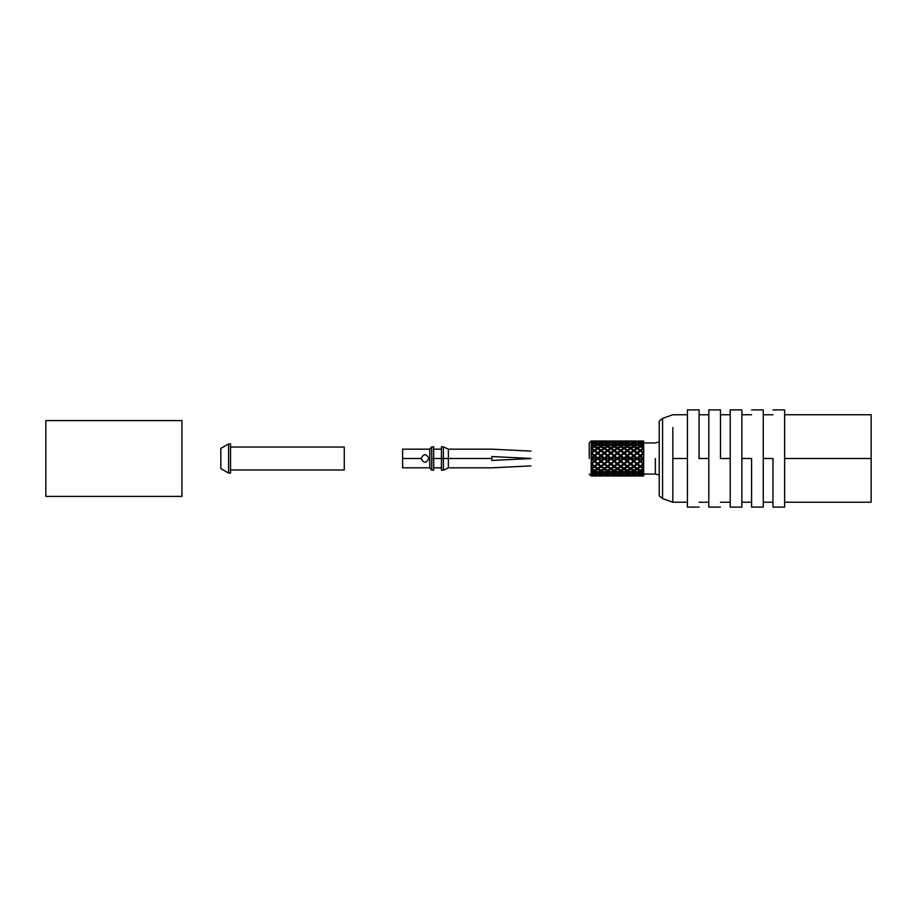 <?xml version="1.0" encoding="UTF-8"?>
<svg xmlns="http://www.w3.org/2000/svg" width="917" height="917" viewBox="0 0 917 917"><rect width="100%" height="100%" fill="white"/><g stroke="black" fill="none" stroke-linecap="round" stroke-linejoin="round"><path stroke-width="1.38" d="M637.774 463.91L640.41 461.778L637.613 463.784L640.41 465.951L634.312 461.343L639.745 466.444L640.41 465.733L637.109 468.335L639.745 466.444L637.109 464.426L634.346 466.26L637.109 468.335L634.495 466.444L643.035 458.5L637.774 458.5L640.41 460.689L637.774 458.5L631.228 458.5L633.842 460.689L636.444 458.5L627.262 451.049L624.007 453.583L620.717 451.049L617.416 453.583L616.877 453.181L617.416 453.583L615.559 454.958L617.416 453.583L617.416 452.574L614.826 450.556L614.172 451.267L614.172 450.064L616.763 448.218L617.416 449.135L615.559 447.416L616.763 448.218L613.909 451.004L614.826 450.556L617.416 452.574L620.052 450.556L617.416 448.665L614.826 450.556L617.416 448.665L620.052 450.556L617.416 452.574L617.416 453.628L617.966 453.181L617.416 453.583L620.717 456.013L617.416 453.628L615.559 455.153L617.416 453.628L620.052 455.76L617.416 457.95L614.172 456.013L615.559 454.958L614.172 456.311L616.763 458.5L611.547 458.5L614.172 460.689L617.416 458.5L614.172 455.222L610.871 458.5L616.763 458.5L614.172 456.311L611.547 458.5L614.172 456.013L610.871 453.583L611.547 453.09L614.172 455.222L615.559 454.064L614.172 455.222L611.547 453.09L614.172 451.049L616.912 453.216M623.503 463.784L620.717 465.951L618.081 463.91L620.717 465.951L629.899 458.5L624.66 458.5L627.262 460.689L624.66 458.5L618.081 458.5L620.717 460.689L623.354 458.5L617.416 453.583L620.717 451.049L623.354 453.09L620.717 455.222L618.081 453.09L620.717 455.222L623.354 453.09L624.007 453.583L623.468 453.181L624.007 453.583L614.172 460.689L617.416 458.5L614.172 460.987L616.763 463.91L617.416 463.417L611.547 458.5L614.172 460.987L610.871 463.417L614.172 465.951L616.763 463.91L614.172 461.778L611.547 463.91L614.172 460.987L610.871 458.5L613.828 455.887L617.416 458.5L620.717 455.222L620.717 456.311L617.416 459.05L624.007 453.583L624.007 452.574L621.382 450.556L620.373 450.912L620.717 450.064L618.081 448.218L617.416 449.135L617.416 447.771L614.826 446.132L614.424 446.831L617.416 444.676L614.826 446.132L617.416 447.771L620.052 446.132L617.416 444.676L620.052 446.132L617.416 447.771L617.416 449.135L618.081 448.218L620.717 450.064L623.354 448.218L620.717 446.522L618.081 448.218L620.717 446.522L623.354 448.218L620.717 450.064L620.717 451.267L624.007 448.665L621.382 450.556L624.007 452.574L626.598 450.556L624.007 448.665L626.598 450.556L624.007 452.574L624.007 453.628L627.262 451.049L629.899 453.09L627.262 455.222L624.66 453.09L624.007 453.583L624.936 454.259L624.007 453.583L624.936 452.872L627.262 455.222L629.899 453.09L630.564 453.583L630.013 453.181L630.564 453.583L627.262 456.013L624.007 453.628L620.717 456.013L624.007 458.5L620.717 456.013L624.007 453.628L626.598 455.76L624.936 457.159L627.262 456.013L624.936 454.259L627.262 456.013L624.936 457.789L627.262 455.222L627.262 456.311L630.564 453.583L630.564 452.574L627.927 450.556L627.262 451.267L626.598 450.556L627.262 451.267L627.262 450.064L624.66 448.218L624.007 449.135L623.354 448.218L624.007 449.135L624.007 447.771L621.382 446.132L620.981 446.831L621.382 446.132L624.007 447.771L626.598 446.132L624.007 444.676L621.382 446.132L624.007 444.676L626.598 446.132L624.007 447.771L624.007 449.135L627.262 446.522L624.66 448.218L627.262 450.064L629.899 448.218L627.262 446.522L629.899 448.218L627.262 450.064L627.262 451.267L630.564 448.665L627.927 450.556L630.564 452.574L633.188 450.556L630.564 448.665L633.188 450.556L627.262 456.013L630.564 458.5L627.262 456.311L624.936 458.271L627.262 456.311L629.899 458.5L627.262 460.987L626.598 461.24L624.007 458.5L620.052 461.24L617.416 459.05L615.559 460.621L617.416 459.05L620.052 461.24L617.416 463.372L613.828 461.113L617.416 463.417L614.172 465.951L610.871 463.417L611.421 463.819L610.871 463.417L615.559 460.621L614.826 461.24L617.416 463.372L620.717 460.987L617.416 458.5L620.717 460.987L616.877 463.819L617.416 463.372L617.416 464.426L617.416 463.417L620.717 460.987L618.081 458.5L620.717 456.311L623.354 458.5L620.717 460.689L620.717 461.778L624.007 458.5L621.382 455.76L624.007 457.95L624.936 457.159L624.007 459.05L620.717 460.987L624.007 463.417L623.354 463.91L620.717 461.778L618.081 463.91L617.416 463.417L617.932 463.784M598.239 453.216L601.025 451.049L598.4 453.09L601.025 455.222L603.661 453.09L601.025 451.049L606.183 454.958L604.326 453.583L604.326 452.574L606.183 451.118L604.326 452.574L601.701 450.556L601.025 451.267L604.326 448.665L606.183 450.006L604.326 448.665L601.701 450.556L604.326 452.574L604.326 453.583L604.876 453.181L601.025 456.013L597.735 453.583L597.735 452.574L600.36 450.556L597.735 452.574L595.144 450.556L594.48 451.267L597.735 448.665L600.36 450.556L597.735 448.665L595.144 450.556L597.735 452.574L597.735 453.583L598.285 453.181L591.855 458.5L597.116 458.5L591.855 458.5L594.48 460.689L597.082 458.5L598.4 458.5L601.025 460.689L603.661 458.5L598.4 458.5L604.991 458.5L607.581 460.689L610.206 458.5L604.991 458.5L610.871 458.5L613.828 461.113L610.871 459.05L608.235 461.24L610.871 463.372L613.507 461.24L610.871 463.372L610.871 464.426L613.507 466.444L614.172 465.733L614.172 466.936L616.763 468.782L617.416 467.865L616.763 468.782L614.172 466.936L611.547 468.782L614.172 470.478L616.763 468.782L614.172 470.478L611.547 468.782L614.172 466.936L614.172 465.733L613.507 466.444L610.871 464.426L608.235 466.444L610.871 468.335L613.507 466.444L610.871 468.335L608.235 466.444L610.871 464.426L610.871 463.372L608.235 461.24L610.871 459.05L610.871 457.95L607.581 460.987L610.871 463.417L610.321 463.819L610.871 463.417L607.581 460.987L610.871 458.5L607.581 456.013L610.871 457.95L613.828 455.887L610.871 457.95L608.235 455.76L610.871 453.628L613.507 455.76L610.871 453.628L607.581 456.013L610.871 458.5L607.581 460.689L607.581 461.778L610.206 463.91L610.871 463.417L610.206 463.91L607.581 461.778L604.991 463.91L607.581 465.951L610.206 463.91L607.581 465.951L604.991 463.91L607.581 461.778L607.581 460.689L604.991 458.5L606.183 457.48L604.326 458.5L607.581 460.987L604.326 463.417L604.991 463.91L604.326 463.417L604.876 463.819L604.326 463.417L607.581 460.987L604.326 458.5L606.183 457.067L604.326 459.05L607.581 460.987L604.326 463.372L604.326 464.426L606.916 466.444L607.581 465.733L608.235 466.444L607.581 465.733L607.581 466.936L610.206 468.782L610.871 467.865L611.547 468.782L610.871 467.865L610.871 469.229L613.507 470.868L614.172 469.756L614.172 471.258L616.763 472.656L614.172 473.825L616.912 472.335L614.172 471.258L611.547 472.656L614.172 473.825L611.226 472.014L611.547 472.656L614.172 471.258L614.172 469.756L613.507 470.868L610.871 469.229L608.235 470.868L610.871 472.324L613.507 470.868L610.871 472.324L608.235 470.868L610.871 469.229L610.871 467.865L610.206 468.782L607.581 466.936L604.991 468.782L607.581 470.478L610.206 468.782L607.581 470.478L604.991 468.782L607.581 466.936L607.581 465.733L606.916 466.444L604.326 464.426L601.701 466.444L604.326 468.335L606.916 466.444L604.326 468.335L601.701 466.444L606.916 461.24L604.326 459.05L601.701 461.24L604.326 463.372L601.701 461.24L604.326 459.05L604.326 457.95L610.871 453.583L614.172 456.013L615.559 455.153L614.826 455.76L617.416 458.5L624.007 458.5L624.936 457.789L624.007 458.5L624.936 459.211L624.007 458.5L624.936 458.271L630.564 458.5L627.262 456.013L630.564 453.628L633.188 455.76L630.564 457.95L627.927 455.76L630.564 457.95L633.842 456.013L630.564 453.583L631.114 453.181L630.564 453.583L633.842 456.013L627.262 460.987L624.936 459.211L627.262 460.987L624.007 463.417L620.717 460.987L624.007 459.05L626.598 461.24L624.936 462.615L627.262 460.987L627.262 461.778L630.564 457.95L630.564 459.05L633.842 456.013L631.228 453.09L630.564 453.583L633.842 451.049L631.228 453.09L633.842 455.222L636.444 453.09L633.842 451.049L636.444 453.09L633.842 455.222L633.842 456.311L630.564 458.5L633.842 460.987L630.564 459.05L627.262 460.987L630.564 463.417L629.899 463.91L627.262 461.778L624.936 463.693L627.262 461.778L629.899 463.91L627.262 465.951L621.382 461.24L624.007 463.372L624.936 462.615L624.007 463.372L624.007 464.426L624.007 463.417L624.511 463.784M730.196 458.5L730.196 409.899L730.196 507.101L730.196 458.5L730.196 507.101L730.196 458.5L720.475 458.5L730.196 458.5M741.864 458.5L741.864 507.101L741.864 409.899L741.864 458.5L741.864 409.899L741.864 458.5L751.585 458.5L741.864 458.5M720.475 458.5L720.475 409.899L720.475 458.5M708.807 458.5L708.807 409.899L708.807 507.101L708.807 458.5L708.807 507.101L708.807 458.5L699.086 458.5L708.807 458.5M699.086 458.5L699.086 409.899L699.086 458.5M687.429 458.5L687.429 409.899L687.429 507.101L687.429 458.5L687.429 507.101L687.429 458.5L672.849 458.5L672.849 502.241L672.849 458.5L687.429 458.5M672.849 427.574L672.849 458.5L672.849 427.574M672.849 502.241L662.578 498.596L672.849 502.241L687.429 502.241M662.578 418.404L662.578 498.596L662.578 418.404L659.231 421.121L662.578 418.404L672.849 414.759L687.429 414.759M659.231 421.121L659.231 495.879L659.231 421.121M751.585 458.5L751.585 507.101L751.585 458.5M763.253 458.5L763.253 507.101L763.253 409.899L763.253 458.5L763.253 409.899L763.253 458.5L772.974 458.5L763.253 458.5M772.974 458.5L772.974 507.101L772.974 458.5M784.631 458.5L784.631 507.101L784.631 409.899L784.631 458.5L784.631 409.899L784.631 458.5L871.15 458.5L871.15 414.759L871.15 502.241L871.15 458.5L784.631 458.5M871.15 458.5L871.15 414.759L871.15 458.5M614.172 474.33L616.763 475.144L614.172 474.33L611.547 475.144L616.763 475.144L614.172 475.682L616.763 476.003L611.547 476.003L614.172 475.866L611.547 475.144L614.172 474.33L614.172 472.691L614.172 474.33M616.763 440.997L611.547 440.997L615.559 441.031L614.172 441.318L616.763 441.856L611.547 441.856L614.172 442.67L616.763 441.856L614.172 442.67L614.172 444.309L614.172 442.67L611.547 441.856L614.172 441.134L611.547 440.997M614.172 443.175L617.164 445.146L614.172 443.175L611.547 444.344L614.172 445.742L616.763 444.344L614.172 445.742L614.172 447.244L614.172 445.742L611.547 444.344L614.172 443.175M614.172 446.522L615.559 447.416L614.172 446.522L611.547 448.218L614.172 450.064L611.547 448.218L614.172 446.522M616.763 453.09L615.559 454.064L616.763 453.09L614.172 451.049L611.547 453.09M611.135 445.146L611.547 444.344L611.135 445.146M610.871 449.135L611.547 448.218L610.871 449.135L610.871 447.771L613.507 446.132L613.909 446.831L610.871 444.676L613.507 446.132L610.871 447.771L610.871 449.135M611.387 453.216L610.871 453.628L610.871 452.574L613.507 450.556L613.909 451.004L610.871 448.665L613.507 450.556L607.581 456.013L610.206 458.5L607.581 456.311L606.183 457.48L607.581 456.311L607.581 455.222L610.206 453.09L610.871 453.583L610.367 453.216M613.507 474.089L610.871 474.96L613.507 475.785L608.235 475.785L613.507 475.785L608.235 475.785L613.507 474.089L610.871 472.977L613.507 474.089M610.871 441.008L613.668 441.604L608.235 441.215L613.507 441.215L610.871 442.04L613.909 443.794L610.871 442.04L608.235 442.911L610.871 444.023L613.507 442.911L610.871 444.023L610.871 445.616L610.871 444.023L608.235 442.911L610.871 442.04L608.235 441.215L610.871 441.008M610.871 444.676L608.235 446.132L610.871 447.771L608.235 446.132L610.871 444.676M610.871 448.665L608.235 450.556L610.871 452.574L608.235 450.556L610.871 448.665M610.871 471.384L610.871 472.977L608.235 474.089L610.871 474.96L607.925 473.378L608.235 474.089L610.871 472.977L610.871 471.384M607.845 443.794L608.235 442.911L607.845 443.794M607.845 446.831L608.235 446.132L607.845 446.831M607.581 451.267L608.235 450.556L607.581 451.267L607.581 450.064L610.206 448.218L610.607 448.791L607.581 446.522L610.206 448.218L607.581 450.064L607.581 451.267M607.581 469.756L608.235 470.868L607.581 469.756L607.581 471.258L610.206 472.656L607.581 473.825L610.367 472.335L607.581 471.258L604.991 472.656L607.581 473.825L604.67 472.014L604.991 472.656L607.581 471.258L607.581 469.756M607.581 474.33L610.206 475.144L607.581 474.33L604.991 475.144L610.206 475.144L607.581 475.682L610.206 476.003L604.991 476.003L607.581 475.866L604.991 475.144L607.581 474.33L607.581 472.691L607.581 474.33M610.206 440.997L604.991 440.997L610.206 441.856L604.991 441.856L607.581 442.67L610.206 441.856L607.581 442.67L607.581 444.309L607.581 442.67L604.991 441.856L607.581 441.134L604.991 440.997M607.581 443.175L610.607 445.146L607.581 443.175L604.991 444.344L607.581 445.742L610.206 444.344L607.581 445.742L607.581 447.244L607.581 445.742L604.991 444.344L607.581 443.175M607.581 446.522L604.991 448.218L607.581 450.064L604.991 448.218L607.581 446.522M604.83 453.216L607.581 451.049L610.206 453.09L607.581 451.049L604.991 453.09L607.581 456.013L606.183 457.067L607.581 456.013L606.183 454.958L607.581 456.013L606.183 455.153L606.916 455.76L601.025 460.987L604.326 463.417L603.776 463.819L604.326 463.417L601.025 460.987L604.326 458.5L601.025 456.013L604.326 457.95L601.701 455.76L604.326 453.628L606.183 455.153L604.326 453.628L601.025 456.013L604.326 458.5L601.025 456.311L603.661 458.5L601.025 460.689L601.025 461.778L603.661 463.91L604.326 463.417L601.025 465.951L603.661 463.91L601.025 461.778L598.4 463.91L601.025 465.951L598.4 463.91L601.025 461.778L601.025 460.689L598.4 458.5L601.025 456.311L597.735 458.5L601.025 460.987L597.735 463.417L598.4 463.91L597.735 463.417L598.285 463.819L597.735 463.417L601.025 460.987L597.735 458.5L604.326 453.583L603.822 453.216M610.206 453.09L607.581 455.222L604.991 453.09M604.59 445.146L604.991 444.344L604.59 445.146M604.326 449.135L604.991 448.218L604.326 449.135L604.326 447.771L606.916 446.132L607.318 446.831L606.183 445.696L606.916 446.132L604.326 447.771L604.326 449.135M604.326 467.865L604.991 468.782L604.326 467.865L604.326 469.229L606.916 470.868L607.237 470.306L606.916 470.868L604.326 469.229L601.701 470.868L604.326 472.324L606.916 470.868L604.326 472.324L601.701 470.868L604.326 469.229L604.326 467.865M606.916 474.089L604.326 474.96L606.916 475.785L601.701 475.785L606.916 475.785L601.701 475.785L606.916 474.089M604.326 441.008L607.077 441.616L601.701 441.215L606.916 441.215L604.326 442.04L607.318 443.794L604.326 442.04L601.701 442.911L604.326 444.023L606.916 442.911L604.326 444.023L604.326 445.616L604.326 444.023L601.701 442.911L604.326 442.04L601.701 441.215L604.326 441.008M604.326 444.676L606.183 445.696L604.326 444.676L601.701 446.132L604.326 447.771L601.701 446.132L604.326 444.676M606.183 450.006L607.318 451.004L606.183 450.006M606.183 451.118L606.916 450.556L606.183 451.118M604.326 472.977L606.183 473.802L604.326 472.977L601.701 474.089L604.326 474.96L601.38 473.378L601.701 474.089L604.326 472.977L604.326 471.384L604.326 472.977M601.288 443.794L601.701 442.911L601.288 443.794M601.288 446.831L601.701 446.132L601.288 446.831M601.025 465.733L601.701 466.444L601.025 465.733L601.025 466.936L603.982 468.323L601.025 466.936L598.4 468.782L601.025 470.478L603.661 468.782L601.025 470.478L598.4 468.782L601.025 466.936L601.025 465.733M601.025 469.756L601.701 470.868L601.025 469.756L601.025 471.258L603.661 472.656L601.025 473.825L603.822 472.335L601.025 471.258L598.4 472.656L601.025 473.825L598.079 472.014L598.4 472.656L601.025 471.258L601.025 469.756M601.025 474.33L603.661 475.144L601.025 474.33L598.4 475.144L603.661 475.144L601.025 475.682L603.661 476.003L598.4 476.003L601.025 475.866L598.4 475.144L601.025 474.33L601.025 472.691L601.025 474.33M603.661 440.997L598.4 440.997L603.661 441.856L598.4 441.856L601.025 442.67L603.661 441.856L601.025 442.67L601.025 444.309L601.025 442.67L598.4 441.856L601.025 441.134L598.4 440.997M601.025 443.175L604.062 445.146L601.025 443.175L598.4 444.344L601.025 445.742L603.661 444.344L601.025 445.742L601.025 447.244L601.025 445.742L598.4 444.344L601.025 443.175M601.025 446.522L604.062 448.791L601.025 446.522L598.4 448.218L601.025 450.064L603.661 448.218L601.025 450.064L601.025 451.267L601.025 450.064L598.4 448.218L601.025 446.522M603.661 453.09L601.025 455.222L601.025 456.311L601.025 455.222L598.4 453.09M597.999 445.146L598.4 444.344L597.999 445.146M597.735 449.135L598.4 448.218L597.735 449.135L597.735 447.771L600.36 446.132L600.761 446.831L597.735 444.676L600.36 446.132L597.735 447.771L597.735 449.135M597.735 453.583L601.025 456.013L597.735 458.5L600.36 461.24L601.025 460.987L597.735 459.05L595.144 461.24L597.735 463.372L600.36 461.24L597.735 463.372L597.735 464.426L600.681 466.088L597.735 468.335L600.36 466.444L597.735 464.426L595.144 466.444L597.735 468.335L595.144 466.444L597.735 464.426L597.735 463.372L595.144 461.24L597.735 459.05L597.735 457.95L601.025 456.013L597.735 453.628L600.36 455.76L594.48 460.987L597.735 463.417L596.818 464.094L597.735 463.417L594.48 460.987L597.735 458.5L596.818 457.789L597.735 458.5L596.818 458.271L594.48 460.689L594.48 461.778L597.082 463.91L594.48 461.778L591.855 463.91L594.48 465.951L596.818 464.128L594.48 465.951L591.855 463.91L594.48 461.778L594.48 460.689L591.855 458.5L594.48 456.311L596.818 458.271L594.48 456.311L595.144 455.76L597.735 457.95L595.144 455.76L596.818 454.385L594.48 456.013L596.818 457.789L594.48 456.013L597.735 453.628L596.818 454.385L597.735 453.628L596.818 452.906L597.735 453.583M597.735 467.865L598.4 468.782L597.735 467.865L597.735 469.229L600.36 470.868L600.681 470.306L600.36 470.868L597.735 469.229L595.144 470.868L597.735 472.324L600.36 470.868L597.735 472.324L595.144 470.868L597.735 469.229L597.735 467.865M600.36 474.089L597.735 474.96L600.36 475.785L595.144 475.785L600.36 475.785L595.144 475.785L600.36 474.089L597.735 472.977L600.36 474.089M597.735 441.008L600.52 441.604L595.144 441.215L600.36 441.215L597.735 442.04L600.761 443.794L597.735 442.04L595.144 442.911L597.735 444.023L600.36 442.911L597.735 444.023L597.735 445.616L597.735 444.023L595.144 442.911L597.735 442.04L595.144 441.215L597.735 441.008M597.735 444.676L595.144 446.132L597.735 447.771L595.144 446.132L597.735 444.676M600.36 450.556L601.025 451.267L600.36 450.556M597.735 471.384L597.735 472.977L595.144 474.089L597.735 474.96L594.835 473.378L595.144 474.089L597.735 472.977L597.735 471.384M594.743 443.794L595.144 442.911L594.743 443.794M594.743 446.831L595.144 446.132L594.743 446.831M594.48 465.733L595.144 466.444L594.48 465.733L594.48 466.936L597.403 468.323L594.48 470.478L597.082 468.782L594.48 466.936L591.855 468.782L594.48 470.478L591.855 468.782L594.48 466.936L594.48 465.733M594.48 469.756L595.144 470.868L594.48 469.756L594.48 471.258L597.082 472.656L594.48 473.825L597.242 472.335L594.48 471.258L591.855 472.656L594.48 473.825L591.534 472.014L591.855 472.656L594.48 471.258L594.48 469.756M594.48 474.33L597.082 475.144L594.48 474.33L591.855 475.144L597.082 475.144L594.48 475.682L597.082 476.003L591.855 476.003L594.48 475.866L591.855 475.144L594.48 474.33L594.48 472.691L594.48 474.33M597.082 440.997L591.855 440.997L596.818 441.008L594.48 441.318L597.242 442.235L594.48 441.318L591.855 441.856L594.48 442.67L597.082 441.856L594.48 442.67L594.48 444.309L594.48 442.67L591.855 441.856L594.48 441.134L591.855 440.997M594.48 443.175L597.483 445.146L594.48 443.175L591.855 444.344L594.48 445.742L597.082 444.344L594.48 445.742L594.48 447.244L594.48 445.742L591.855 444.344L594.48 443.175M594.48 446.522L597.483 448.791L594.48 446.522L591.855 448.218L594.48 450.064L597.082 448.218L594.48 450.064L594.48 451.267L594.48 450.064L591.855 448.218L594.48 446.522M591.694 453.216L594.48 451.049L591.855 453.09L594.48 455.222L597.082 453.09L594.48 451.049L597.242 453.216M597.082 453.09L594.48 456.013L591.855 453.09M591.442 445.146L591.855 444.344L591.442 445.146M591.178 449.135L591.855 448.218L591.178 449.135M591.144 453.56L594.48 456.013L591.144 458.523L594.48 460.987L591.144 463.44L594.48 460.987L591.144 458.477L594.48 456.013L591.144 453.56L594.48 456.013L591.144 457.973L593.826 455.76L591.144 453.594M591.178 467.865L591.855 468.782L591.178 467.865M594.136 473.378L591.144 474.972L594.136 473.378M591.144 475.293L593.975 475.384L591.144 475.992L593.826 475.785L591.144 475.293M591.144 441.008L593.975 441.604L591.144 441.707L593.826 441.215L591.144 441.008M591.144 442.028L594.227 443.794L593.826 442.911L591.144 444.046L593.826 442.911L591.144 442.028M591.144 444.665L594.227 446.831L593.826 446.132L591.144 447.794L593.826 446.132L591.144 444.665M591.144 448.642L594.48 451.267L593.826 450.556L591.144 452.597L593.826 450.556L591.144 448.642M591.144 459.027L594.48 460.987L591.144 463.406L593.826 461.24L591.144 459.027M591.144 464.403L593.826 466.444L594.227 465.996L591.144 468.358L593.826 466.444L591.144 464.403M591.144 469.206L593.826 470.868L594.136 470.306L591.144 472.335L593.826 470.868L591.144 469.206M591.144 472.954L593.826 474.089L591.144 472.954M591.19 472.977L591.19 475.992L591.156 472.989M591.19 441.008L591.19 472.335L591.19 440.997L589.241 442.945M589.241 458.5L589.241 442.945L589.241 458.5M617.416 475.992L614.826 475.785L617.416 474.96L614.516 473.378L614.826 474.089L617.416 472.977L617.416 471.384L617.416 472.977L614.826 474.089L617.416 474.96L620.052 474.089L617.416 472.977L620.052 474.089L614.826 475.785L620.052 475.785L617.416 475.304L620.052 475.785L617.416 475.992M617.416 472.324L614.172 469.756L614.826 470.868L617.416 469.229L617.416 467.865L617.416 469.229L614.826 470.868L617.416 472.324L620.052 470.868L617.416 469.229L620.052 470.868L617.416 472.324M617.416 468.335L614.172 465.733L614.826 466.444L617.416 464.426L614.826 466.444L617.416 468.335L620.052 466.444L617.416 464.426L620.052 466.444L617.416 468.335M617.416 445.616L617.416 444.023L614.826 442.911L614.424 443.794L617.416 442.04L614.826 442.911L617.416 444.023L620.052 442.911L614.826 441.215L620.052 441.215L617.416 441.008L620.052 441.215L617.416 441.696L620.052 442.911L617.416 444.023L617.416 445.616M620.373 473.378L620.052 474.089L620.373 473.378M620.717 469.756L620.052 470.868L620.717 469.756L620.717 471.258L620.717 469.756M620.717 465.733L620.052 466.444L620.717 465.733L620.717 466.936L620.717 465.733M620.454 446.831L620.052 446.132L620.454 446.831M620.454 443.794L620.052 442.911L620.454 443.794M618.081 476.003L620.717 475.866L617.932 474.765L620.717 474.33L620.717 472.691L620.717 474.33L618.081 475.144L623.354 475.144L620.717 474.33L623.354 475.144L618.081 476.003L623.354 476.003M620.717 473.825L617.76 472.014L618.081 472.656L620.717 471.258L618.081 472.656L620.717 473.825L623.354 472.656L620.717 471.258L623.354 472.656L620.717 473.825M620.717 470.478L617.416 467.865L618.081 468.782L620.717 466.936L618.081 468.782L620.717 470.478L623.354 468.782L620.717 466.936L623.354 468.782L620.717 470.478M618.081 463.91L620.717 461.778L623.354 463.91M620.717 447.244L620.717 445.742L618.081 444.344L617.68 445.146L620.717 443.175L618.081 444.344L620.717 445.742L623.354 444.344L620.717 443.175L623.354 444.344L620.717 445.742L620.717 447.244M620.717 444.309L620.717 442.67L618.081 441.856L620.717 441.318L618.081 441.856L620.717 442.67L623.354 441.856L618.081 440.997L623.354 440.997L620.717 441.134L623.354 441.856L620.717 442.67L620.717 444.309M623.663 472.014L623.354 472.656L623.663 472.014M624.007 467.865L623.354 468.782L624.007 467.865L624.007 469.229L624.007 467.865M623.743 445.146L623.354 444.344L623.743 445.146M624.007 475.992L621.382 475.785L624.007 474.96L621.073 473.378L621.382 474.089L624.007 472.977L624.007 471.384L624.007 472.977L621.382 474.089L624.007 474.96L626.598 474.089L624.007 472.977L626.598 474.089L621.382 475.785L626.598 475.785L624.007 475.304L626.598 475.785L624.007 475.992M624.007 472.324L621.073 470.306L621.382 470.868L624.007 469.229L621.382 470.868L624.007 472.324L626.598 470.868L624.007 469.229L626.598 470.868L624.007 472.324M624.007 468.335L621.073 466.088L624.007 464.426L621.382 466.444L624.007 468.335L626.598 466.444L624.007 464.426L626.598 466.444L624.007 468.335M624.007 445.616L624.007 444.023L621.382 442.911L620.981 443.794L624.007 442.04L621.382 442.911L624.007 444.023L626.598 442.911L621.382 441.215L626.598 441.215L624.007 441.008L626.598 441.215L624.007 441.696L626.598 442.911L624.007 444.023L624.007 445.616M626.919 473.378L626.598 474.089L626.919 473.378M627.262 469.756L626.598 470.868L627.262 469.756L627.262 471.258L627.262 469.756M627.262 465.733L626.598 466.444L627.262 465.733L627.262 466.936L627.262 465.733M627.262 447.244L626.598 446.132L627.262 447.244L627.262 445.742L624.66 444.344L624.271 445.146L624.66 444.344L627.262 445.742L629.899 444.344L627.262 443.175L624.66 444.344L627.262 443.175L629.899 444.344L627.262 445.742L627.262 447.244M626.999 443.794L626.598 442.911L626.999 443.794M624.66 476.003L627.262 475.866L624.511 474.765L627.262 474.33L627.262 472.691L627.262 474.33L624.66 475.144L629.899 475.144L627.262 474.33L629.899 475.144L624.66 476.003L629.899 476.003M627.262 473.825L624.351 472.014L624.66 472.656L627.262 471.258L624.66 472.656L627.262 473.825L629.899 472.656L627.262 471.258L629.899 472.656L627.262 473.825M627.262 470.478L624.351 468.323L627.262 466.936L624.66 468.782L627.262 470.478L629.899 468.782L627.262 466.936L629.899 468.782L627.262 470.478M624.66 463.91L627.262 465.951L629.899 463.91M627.262 444.309L627.262 442.67L624.66 441.856L627.262 441.318L624.66 441.856L627.262 442.67L629.899 441.856L624.66 440.997L629.899 440.997L627.262 441.134L629.899 441.856L627.262 442.67L627.262 444.309M630.22 472.014L629.899 472.656L630.22 472.014M630.564 467.865L629.899 468.782L630.564 467.865L630.564 469.229L630.564 467.865M630.013 463.819L630.564 463.417L627.262 460.987L630.564 459.05L633.188 461.24L630.564 463.372L627.927 461.24L630.564 463.372L633.842 460.987L630.564 458.5L633.842 456.311L636.444 458.5L633.842 460.689L631.228 458.5L637.109 458.5L633.842 456.013L637.109 453.583L636.444 453.09L637.109 453.583L636.558 453.181L637.109 453.583L633.842 456.013L637.109 458.5L634.312 460.632L637.109 457.95L633.842 456.013L637.109 453.628L637.109 452.574L634.495 450.556L633.842 451.267L633.188 450.556L633.842 451.267L633.842 450.064L631.228 448.218L630.564 449.135L629.899 448.218L630.564 449.135L630.564 447.771L627.927 446.132L627.606 446.694L630.564 444.676L627.927 446.132L630.564 447.771L633.188 446.132L630.564 444.676L633.188 446.132L630.564 447.771L630.564 449.135L633.842 446.522L631.228 448.218L633.842 450.064L636.444 448.218L633.842 446.522L636.444 448.218L633.842 450.064L633.842 451.267L637.109 448.665L634.495 450.556L637.109 452.574L639.745 450.556L637.109 448.665L639.745 450.556L634.495 455.76L637.109 457.95L639.745 455.76L637.109 453.628L639.745 455.76L637.109 457.95L637.109 459.05L640.41 456.013L637.109 453.583L637.659 453.181L637.109 453.583L640.41 456.013L637.109 458.5L640.41 460.987L637.109 459.05L630.013 463.819M630.059 463.784L630.564 463.372L630.564 464.426L630.564 463.417L633.842 460.689L633.842 461.778L633.842 460.987L637.109 459.05L639.745 461.24L637.109 463.372L634.495 461.24L637.109 463.372L640.41 460.987L637.109 458.5L640.41 456.311L640.41 455.222L637.774 453.09L637.109 453.583L640.41 451.049L637.774 453.09L640.41 455.222L643.035 453.09L640.41 451.049L643.035 453.09L637.774 458.5L643.035 458.5L640.41 456.311L643.035 458.5L637.109 463.417L637.613 463.784M630.22 444.986L629.899 444.344L630.22 444.986M630.564 475.992L627.927 475.785L630.564 474.96L627.606 473.378L627.927 474.089L630.564 472.977L630.564 471.384L630.564 472.977L627.927 474.089L630.564 474.96L633.188 474.089L630.564 472.977L633.188 474.089L627.927 475.785L633.188 475.785L630.564 475.304L633.188 475.785L630.564 475.992M630.564 472.324L627.606 470.306L627.927 470.868L630.564 469.229L627.927 470.868L630.564 472.324L633.188 470.868L630.564 469.229L633.188 470.868L630.564 472.324M630.564 468.335L627.606 466.088L630.564 464.426L627.927 466.444L630.564 468.335L633.188 466.444L630.564 464.426L633.188 466.444L630.564 468.335M630.564 444.023L627.927 442.911L627.526 443.794L627.927 442.911L630.564 444.023L633.188 442.911L630.564 442.04L627.927 442.911L630.564 442.04L627.927 441.215L633.188 441.215L630.564 441.008L633.188 441.215L630.564 441.696L633.188 442.911L630.564 444.023L630.564 445.616L630.564 444.023M633.509 473.378L633.188 474.089L633.509 473.378M633.842 469.756L633.188 470.868L633.842 469.756L633.842 471.258L633.842 469.756M633.842 465.733L633.188 466.444L633.842 465.733L633.842 466.936L633.842 465.733M633.842 447.244L633.188 446.132L633.842 447.244L633.842 445.742L631.228 444.344L630.919 444.986L633.842 443.175L631.228 444.344L633.842 445.742L636.444 444.344L633.842 443.175L636.444 444.344L633.842 445.742L633.842 447.244M633.509 443.622L633.188 442.911L633.509 443.622M631.228 476.003L633.842 475.866L631.079 474.765L633.842 474.33L633.842 472.691L633.842 474.33L631.228 475.144L636.444 475.144L633.842 474.33L636.444 475.144L631.228 476.003L636.444 476.003M633.842 473.825L630.919 472.014L631.228 472.656L633.842 471.258L631.228 472.656L633.842 473.825L636.444 472.656L633.842 471.258L636.444 472.656L633.842 473.825M633.842 470.478L630.919 468.323L633.842 466.936L631.228 468.782L633.842 470.478L636.444 468.782L633.842 466.936L636.444 468.782L633.842 470.478M631.228 463.91L633.842 461.778L631.228 463.91L633.842 465.951L631.079 463.784M633.842 465.951L636.444 463.91L633.842 461.778L636.444 463.91L633.842 465.951M633.842 442.67L631.228 441.856L633.842 442.67L636.444 441.856L631.228 441.856L633.842 441.318L631.228 440.997L636.444 440.997L633.842 441.134L636.444 441.856L633.842 442.67L633.842 444.309L633.842 442.67M636.765 472.014L636.444 472.656L636.765 472.014M637.109 467.865L636.444 468.782L637.109 467.865L637.109 469.229L637.109 467.865M637.109 449.135L636.444 448.218L637.109 449.135L637.109 447.771L634.495 446.132L634.186 446.694L637.109 444.676L634.495 446.132L637.109 447.771L639.745 446.132L637.109 444.676L639.745 446.132L637.109 447.771L637.109 449.135M636.765 444.986L636.444 444.344L636.765 444.986M637.109 475.992L634.495 475.785L637.109 474.96L634.186 473.378L634.495 474.089L637.109 472.977L637.109 471.384L637.109 472.977L634.495 474.089L637.109 474.96L639.745 474.089L637.109 472.977L639.745 474.089L634.495 475.785L639.745 475.785L637.109 475.304L639.745 475.785L637.109 475.992M637.109 472.324L634.186 470.306L634.495 470.868L637.109 469.229L634.495 470.868L637.109 472.324L639.745 470.868L637.109 469.229L639.745 470.868L637.109 472.324M637.109 445.616L637.109 444.023L634.495 442.911L634.186 443.622L637.109 442.04L634.495 442.911L637.109 444.023L639.745 442.911L634.495 441.215L639.745 441.215L634.495 441.215L639.745 441.215L637.109 441.696L639.745 442.911L637.109 444.023L637.109 445.616M640.066 473.378L639.745 474.089L640.066 473.378M640.41 469.756L639.745 470.868L640.41 469.756L640.41 471.258L640.41 469.756M640.41 451.267L639.745 450.556L640.41 451.267L640.41 450.064L637.453 448.677L640.41 446.522L637.774 448.218L640.41 450.064L643.035 448.218L640.41 446.522L643.035 448.218L640.41 450.064L640.41 451.267M640.41 447.244L639.745 446.132L640.41 447.244L640.41 445.742L637.774 444.344L637.453 444.986L640.41 443.175L637.774 444.344L640.41 445.742L643.035 444.344L640.41 443.175L643.035 444.344L640.41 445.742L640.41 447.244M640.066 443.622L639.745 442.911L640.066 443.622M637.774 476.003L640.41 475.866L637.613 474.765L640.41 474.33L640.41 472.691L640.41 474.33L637.774 475.144L643.035 475.144L640.41 474.33L643.035 475.144L637.774 476.003L643.035 476.003M640.41 473.825L637.453 472.014L637.774 472.656L640.41 471.258L637.774 472.656L640.41 473.825L643.035 472.656L640.41 471.258L643.035 472.656L640.41 473.825M640.41 470.478L637.453 468.323L640.41 466.936L640.41 465.733L640.41 466.936L637.774 468.782L640.41 470.478L643.035 468.782L640.41 466.936L643.035 468.782L640.41 470.478M640.41 461.778L640.41 460.987L643.035 463.91L640.41 461.778M640.41 465.951L643.035 463.91L640.41 465.951M640.41 444.309L640.41 442.67L637.774 441.856L640.41 441.318L637.774 441.856L640.41 442.67L643.035 441.856L637.774 440.997L643.035 440.997L640.41 441.134L643.035 441.856L640.41 442.67L640.41 444.309M643.344 472.014L643.035 472.656L643.344 472.014M643.677 467.865L643.035 468.782L643.677 467.865L643.677 469.229L641.075 470.868L640.754 470.306L643.677 472.324L641.075 470.868L643.677 469.229L643.677 467.865M643.677 463.417L640.41 460.987L643.677 458.5L640.41 456.013L643.677 453.583L643.035 453.09L643.677 453.583L643.138 453.181L643.677 453.583L640.41 456.013L643.677 458.5L640.41 460.987L643.677 463.417L640.41 460.987L643.677 463.372L643.677 459.05L641.075 461.24L643.677 459.05L643.677 457.95L640.41 456.013L643.677 457.95L643.677 453.628L641.075 455.76L643.677 453.628L643.677 452.574L640.754 450.912L643.677 452.574L643.677 448.665L641.075 450.556L643.677 448.665L643.677 464.426L641.075 466.444L640.41 465.733L643.677 468.335L641.075 466.444L643.677 464.426L643.677 463.417M643.677 449.135L643.035 448.218L643.677 449.135L643.677 447.771L641.075 446.132L640.754 446.694L641.075 446.132L643.677 447.771L643.677 444.676L641.075 446.132L643.677 444.676L643.677 449.135M643.344 444.986L643.035 444.344L643.344 444.986M643.677 475.992L640.926 475.384L643.677 475.992L643.677 475.304L641.075 475.785L643.677 475.304L643.677 475.992M643.677 474.96L640.754 473.378L643.677 474.96L643.677 472.977L641.075 474.089L643.677 472.977L643.677 475.304M643.677 472.324L643.677 469.229L643.677 472.324M643.677 468.335L643.677 464.426L643.677 468.335M643.677 445.616L643.677 444.023L641.075 442.911L640.754 443.622L641.075 442.911L643.677 444.023L643.677 442.04L641.075 442.911L643.677 442.04L643.677 445.616M643.677 441.696L640.926 441.616L643.677 441.696L643.677 441.008L641.075 441.215L643.677 441.008L643.677 442.04M643.677 471.384L643.677 472.977M643.677 458.5L643.677 474.055L643.677 458.5M655.346 458.5L655.346 474.055L655.346 458.5M530.92 458.431C530.92 449.731 530.92 449.731 530.92 458.431C530.92 449.731 530.92 449.731 530.92 458.431L516.879 457.755L530.92 458.431M491.844 456.551L516.879 457.755L491.844 456.551C491.844 447.473 491.844 447.473 491.844 456.551C491.844 447.473 491.844 447.473 491.844 456.551L491.844 458.5L448.367 458.5L448.367 467.83L448.367 449.17L448.367 458.5L491.844 458.5L491.844 456.551M441.432 458.5L433.649 458.5L441.432 458.5L441.432 470.169L441.432 446.831L441.432 458.5L443.37 458.5L443.37 446.831L443.37 470.169L443.37 458.5L441.432 458.5L441.432 446.831L441.432 458.5M433.649 458.5L433.649 446.831L433.649 470.169L433.649 458.5L431.712 458.5L431.712 470.169L431.712 446.831L431.712 458.5L433.649 458.5L433.649 470.169L433.649 458.5M402.609 458.5L402.609 449.17L402.609 467.83L402.609 449.17L402.609 458.5L421.075 458.5L402.609 458.5M429.764 458.5L429.764 467.83L429.764 458.5L428.847 458.5C426.256 463.521 423.665 463.521 421.075 458.5C423.665 453.491 426.256 453.491 428.847 458.5L429.764 458.5L429.764 449.17L429.764 458.5M530.92 458.569C530.92 467.269 530.92 467.269 530.92 458.569C530.92 467.269 530.92 467.269 530.92 458.569L491.844 460.449C491.844 469.527 491.844 469.527 491.844 460.449L491.844 458.5L491.844 460.449C491.844 469.527 491.844 469.527 491.844 460.449L530.92 458.569M431.712 458.5L431.712 470.169L431.712 458.5M448.367 458.5L448.367 449.17L448.367 467.83L448.367 458.5L443.37 458.5L443.37 470.169L443.37 446.831L443.37 458.5L448.367 458.5M421.075 458.5L421.075 458.489C423.665 463.521 426.256 463.521 428.847 458.5C426.256 453.491 423.665 453.491 421.075 458.5M230.545 447.026L344.276 447.026L230.545 447.026M344.276 469.974L344.276 447.026L344.276 469.974L230.545 469.974M228.597 443.92L228.597 473.08L228.597 443.92L230.545 443.92L228.597 443.92L220.825 448.39L220.825 468.61L220.825 448.39L228.597 443.92M230.545 473.08L230.545 443.92L230.545 473.08L228.597 473.08L220.825 468.61M181.944 496.406L181.944 420.594L45.85 420.594L45.85 496.406L45.85 420.594L181.944 420.594L181.944 496.406L45.85 496.406M730.196 409.899L741.864 409.899M730.196 507.101L741.864 507.101M730.196 414.759L720.475 414.759M730.196 502.241L720.475 502.241M708.807 409.899L720.475 409.899M708.807 507.101L720.475 507.101M708.807 414.759L699.086 414.759M708.807 502.241L699.086 502.241M687.429 409.899L699.086 409.899M687.429 507.101L699.086 507.101M659.231 495.879L662.578 498.596M751.585 414.759L741.864 414.759M751.585 502.241L741.864 502.241M751.585 409.899L763.253 409.899M751.585 507.101L763.253 507.101M772.974 414.759L763.253 414.759M772.974 502.241L763.253 502.241M772.974 409.899L784.631 409.899M772.974 507.101L784.631 507.101M871.15 414.759L784.631 414.759M871.15 502.241L784.631 502.241M611.547 476.003L616.763 476.003M604.991 476.003L610.206 476.003M598.4 476.003L603.661 476.003M591.855 476.003L597.082 476.003M589.241 474.055L591.19 476.003M623.354 440.997L618.081 440.997M629.899 440.997L624.66 440.997M636.444 440.997L631.228 440.997M643.035 440.997L637.774 440.997M643.677 442.945L655.346 442.945L659.231 441.96M643.677 474.055L655.346 474.055L659.231 475.04M530.92 451.107L491.844 449.17L448.367 449.17L443.37 446.831L441.432 446.831M441.432 449.17L433.649 449.17M441.432 467.83L433.649 467.83M433.649 446.831L431.712 446.831L429.764 449.17L402.609 449.17M433.649 470.169L431.712 470.169L429.764 467.83L402.609 467.83M530.92 465.893L491.844 467.83L448.367 467.83L443.37 470.169L441.432 470.169"/></g></svg>
